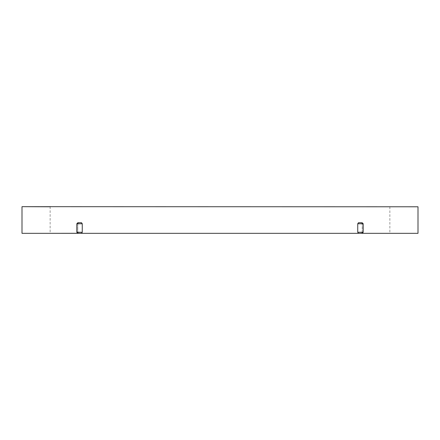 <?xml version="1.0" encoding="UTF-8"?>
<svg xmlns="http://www.w3.org/2000/svg" width="440" height="440" viewBox="0 0 440 440"><rect width="100%" height="100%" fill="white"/><g stroke="black" fill="none" stroke-linecap="round" stroke-linejoin="round"><path stroke-width="0.33" stroke-dasharray="2.2 1.65" d="M50.468 206.784L389.868 206.784L22 206.674M418 206.784L22.286 206.674M77.759 223.768L78.502 222.706L81.505 222.706L78.502 222.706L77.759 223.768L77.759 232.26L77.759 223.768L76.808 223.768L77.759 223.768M361.499 222.706L362.241 223.768L362.241 232.26L361.499 233.327L362.241 232.26L362.241 223.768L361.499 222.706L358.495 222.706L362.131 222.706L358.495 222.706L357.736 223.768L357.736 232.26L358.495 233.327L77.869 233.327L78.502 233.327L77.759 232.26L76.808 232.26L82.264 232.26L82.264 223.768L81.505 222.706L78.502 222.706M418 233.327L358.495 233.327M77.759 232.331L77.853 232.788M78.413 233.316L22 233.327M81.505 233.327L50.468 233.327M357.736 232.26L363.193 232.26L362.241 232.26L363.193 232.26L363.193 223.768L357.736 223.768M82.264 223.768L76.808 223.768L77.869 222.706M77.869 233.327L76.808 232.26L77.759 232.26M363.193 223.768L362.131 222.706M363.193 232.26L362.131 233.327M76.808 232.26L76.808 223.768M50.133 206.674L50.133 233.327M389.868 206.784L389.868 233.327"/><path stroke-width="0.66" d="M77.869 233.327L81.505 233.327L82.264 232.26L76.808 232.26L77.869 233.327L78.502 233.327L22 233.327L22 206.674L50.468 206.784M76.808 232.26L76.808 223.768L77.869 222.706L81.505 222.706L82.264 223.768L82.264 232.26L81.505 233.327L418 233.327L418 206.784L22.286 206.674M77.869 222.706L78.502 222.706M361.499 222.706L358.495 222.706L357.736 223.768L363.193 223.768L362.131 222.706M358.495 233.327L357.736 232.26L357.736 223.768M50.468 233.327L81.703 233.288M76.808 223.768L82.264 223.768M362.131 233.327L363.193 232.26L357.736 232.26M363.193 232.26L363.193 223.768"/></g></svg>
